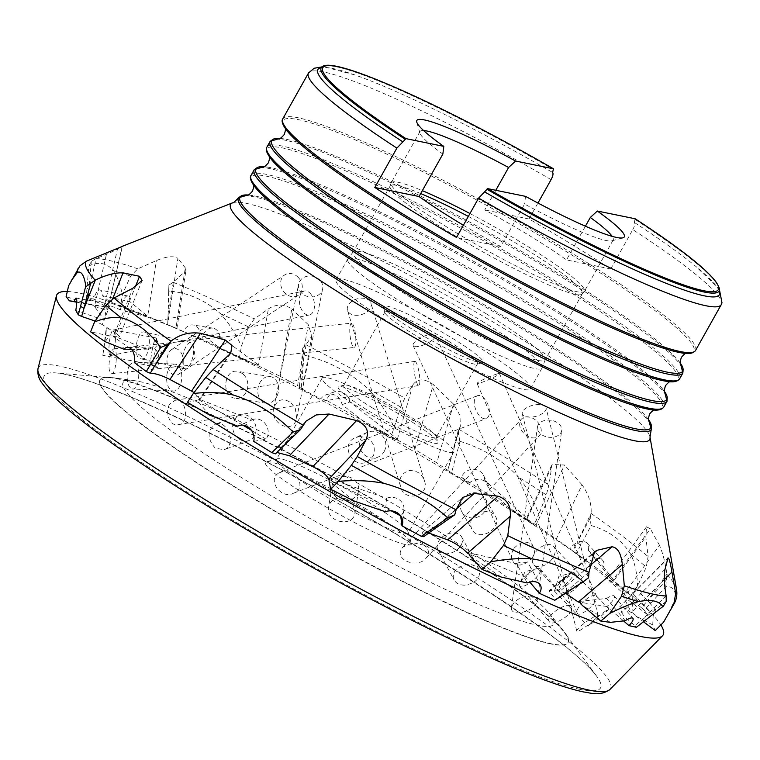 <?xml version="1.0" encoding="UTF-8"?>
<svg xmlns="http://www.w3.org/2000/svg" width="760" height="760" viewBox="0 0 760 760"><rect width="100%" height="100%" fill="white"/><g stroke="black" fill="none" stroke-linecap="round" stroke-linejoin="round"><path stroke-width="0.57" stroke-dasharray="3.8 2.85" d="M459.762 441.294L459.762 441.199A341.924 37.506 -150.7 0 1 460.019 441.351L451.544 472.853L469.015 483.36A12.236 11.362 -26.5 0 1 488.575 485.469A12.236 11.362 -26.5 0 1 489.697 490.181L512.582 510.739L533.957 524.77L538.887 514.406C533.758 500.07 527.089 487.72 518.871 477.346A341.924 37.506 -150.7 0 1 546.326 494.94L538.887 514.406M460.019 441.351C483.16 448.409 502.778 460.408 518.871 477.346M459.762 441.199L458.147 430.815L460.341 426.284L459.952 415.312L453.511 404.092L436.791 462.802L414.827 449.416L433.305 384.531C424.365 378.262 417.534 378.394 412.832 384.911L404.823 398.088L400.776 407.046L390.697 437.827L367.622 424.593L342.048 404.615A12.236 11.771 71 0 0 320.777 398.915L301.226 388.654L304.028 355.243L305.416 355.452C329.127 361.238 350.17 372.457 368.534 389.101C378.185 399.418 386.64 411.91 393.889 426.597M453.511 404.092L433.305 384.531M458.147 430.815L447.773 470.345L436.791 462.802M460.332 426.284L447.773 470.345L451.544 472.853M349.894 401.907A12.236 11.771 71 0 0 326.724 400.463L397.185 439.869L397.423 439.033L349.894 401.907L342.048 404.615M397.185 439.869L414.827 449.416M304.028 355.243L302.736 348.013L306.118 344.651L311.856 335.948L308.284 324.681L297.587 385.605L279.955 376.181L291.783 308.864C283.917 303.876 276.117 303.886 268.385 308.883L254.324 318.924L248.605 326.952L241.442 346.123L239.4 357.77L220.913 348.707L200.212 333.402A12.236 9.139 99.2 0 0 193.135 324.976A12.236 9.139 99.2 0 0 183.426 331.455L167.798 324.719L168.663 291.213L169.746 291.175C188.432 292.78 205.257 300.209 220.219 313.481C228.142 321.993 235.22 332.87 241.442 346.123M308.284 324.681L291.783 308.864M302.109 378.584L300.267 377.976L299.307 387.505C304.133 389.557 303.563 388.92 297.587 385.605M311.856 335.948L302.594 388.692L299.307 387.505L301.226 388.654M220.048 336.604A12.236 9.139 99.2 0 0 212.98 328.168A12.236 9.139 99.2 0 0 201.951 339.207L258.372 365.902L258.523 365.037L220.048 336.604L200.212 333.402M258.372 365.902L279.955 376.181M168.663 291.213L168.9 285.104L173.28 282.169L185.877 270.74L185.307 267.881L175.94 328.139L167.552 324.89L177.906 258.295C173.365 255.664 166.184 256.443 156.341 260.623L137.788 268.802L130.587 276.127L122.389 294.548L120.602 306.071L111.758 303.411L102.182 295.63A12.236 4.17 102.4 0 0 99.969 289.911A12.236 4.17 102.4 0 0 93.746 299.088L86.212 297.702L88.806 266.133L89.357 265.762C98.79 261.383 106.885 263.036 113.668 270.721C117.154 276.194 120.061 284.126 122.389 294.548M185.307 267.881L177.906 258.295M168.083 314.611L167.694 324.672L176.899 328.529L153.52 318.734A347.615 38.133 -150.7 0 1 592.258 564.946A347.615 38.133 -150.7 0 1 660.848 624.948M129.912 301.701A12.236 4.17 102.4 0 0 127.699 295.991A12.236 4.17 102.4 0 0 120.517 309.823L147.573 317.034L147.706 316.169L129.912 301.701L102.182 295.63M147.573 317.034L167.552 324.89M88.806 266.133L91.295 261.383L96.14 258.533C107.227 254.144 114.342 250.942 117.515 248.909L104.443 305.815L107.739 309.263L122.16 246.468M117.515 248.909L118.845 248.007M87.01 288.173L88.986 289.674L88.027 298.661C97.023 301.986 102.495 304.37 104.443 305.815M103.645 306.565A12.236 1.805 99.9 0 1 105.535 303.231A12.236 1.805 99.9 0 1 104.253 320.188L94.487 306.337L94.677 305.529L103.645 306.565L76.76 301.844M94.487 306.337C103.721 309.405 108.138 310.374 107.739 309.263L122.398 246.316M112.641 298.794L102.248 324.606L116.527 333.498L135.29 286.872M102.248 324.606L95.162 321.072M148.285 349.875A12.236 7.182 91.6 0 1 152.18 348.08A12.236 7.182 91.6 0 1 158.375 354.863A12.236 7.182 91.6 0 1 157.51 367.536L113.344 336.699L113.639 335.958L148.285 349.875L131.546 349.41M113.344 336.699L119.501 336.651L116.527 333.498M242.791 425.144L199.072 399.978L199.509 399.313L251.864 420.033L239.02 425.628M199.072 399.978L200.279 399.313L194.056 392.54M276.877 452.466L275.471 453.862M456.228 509.058L428.773 532.997M428.621 532.94L422.294 532.351L423.748 536.674M592.221 554.553L550.269 590.406L560.053 591.166L588.839 566.57M563.293 594.719L563.283 594.092L555.351 599.507L549.005 590.681L594.586 551.722M550.269 590.406L549.005 590.681M565.573 593.246L560.053 591.166M665.057 569.221L621.775 612.731L619.875 606.793L667.707 558.704M644.375 621.158L642.457 619.561L635.018 625.518C627.437 619.675 623.029 615.41 621.775 612.731M632.89 593.598A12.236 2.641 -43.6 0 0 635.426 588.107A12.236 2.641 -43.6 0 0 623.181 596.172L631.427 612.74L632.044 612.123L632.89 593.598L653.201 614.963A12.236 2.641 -43.6 0 0 655.747 609.472A12.236 2.641 -43.6 0 0 646.959 614.27L644.261 610.147L666.339 586.35C673.645 586.72 676.438 591.28 674.718 600.048L667.631 615.306M631.427 612.74C623.656 607.069 619.799 605.083 619.875 606.793L668.031 557.821M665.827 586.425L666.909 574.208C665.389 563.103 662.919 553.461 659.49 545.281L623.96 593.94L611.078 582.559L650.341 528.779L646.532 526.813L645.829 536.836L648.09 556.577L646.256 567.093L637.583 586.026L630.79 595.327L615.771 584.658L588.25 550.278L603.582 567.169A12.236 8.018 -42.2 0 0 602.538 560.186A12.236 8.018 -42.2 0 0 588.401 562.191L569.924 548.834L612.569 582.378L645.829 536.836M659.49 545.281L650.341 528.779M650.778 602.994L647.472 600.827L641.411 607.734L623.96 593.94M612.569 582.378L608.028 579.538L611.078 582.559M653.201 614.963L652.745 624.929L655.253 630.582M420.679 520.201A246.848 27.075 -150.7 0 1 549.309 613.434A246.848 27.075 -150.7 0 1 325.109 526.994A246.848 27.075 -150.7 0 1 134.511 380.665A246.848 27.075 -150.7 0 1 420.679 520.201M117.268 378.48A268.423 29.44 -150.7 0 1 423.548 529.369A268.423 29.44 -150.7 0 1 563.417 630.743A268.423 29.44 -150.7 0 1 567.245 643.444A268.423 29.44 -150.7 0 1 319.627 536.75A268.423 29.44 -150.7 0 1 99.55 380.988A268.423 29.44 -150.7 0 1 112.385 377.634A268.423 29.44 -150.7 0 1 117.268 378.48M326.724 400.463L320.777 398.915M201.951 339.207L183.426 331.455M120.517 309.823L93.746 299.088M104.253 320.188L75.781 310.46M157.51 367.536L134.339 362.539M251.864 420.033A12.236 10.526 66.5 0 1 252.491 419.729A12.236 10.526 66.5 0 1 265.677 424.317A12.236 10.526 66.5 0 1 266.028 439.166L253.726 441.37M329.289 478.61L386.64 498.247L385.387 511.746M386.64 498.247A12.236 10.934 5.3 0 1 403.94 509.409A12.236 10.934 5.3 0 1 400.71 515.897M468.198 552.615L516.486 563.549L527.231 582.958M516.486 563.549A12.236 8.303 -29 0 1 529.663 565.658A12.236 8.303 -29 0 1 525.483 577.163L529.796 582.084M579.015 601.473L606.622 598.452L625.252 620.739M606.622 598.452A12.236 3.334 -39.9 0 1 614.289 596.039A12.236 3.334 -39.9 0 1 606.917 606.547L623.57 620.92M623.181 596.172L646.959 614.27M588.25 550.278A12.236 8.018 -42.2 0 0 587.195 543.295A12.236 8.018 -42.2 0 0 569.924 548.834M367.622 424.593L396.045 439.508L397.423 439.033L412.832 384.911M220.913 348.707L255.037 364.477L258.523 365.037L268.385 308.883M111.758 303.411L142.832 315.106L147.706 316.169L156.341 260.623M76.741 302.224L94.677 305.529L106.723 253.07M105.212 341.705L109.345 335.844L113.639 335.958L132.829 288.249M209.57 415.036L197.03 400.397L199.509 399.313L227.667 356.734M266.028 439.166L251.446 430.312M354.53 501.182L329.07 480.985M391.257 510.872L328.728 479.208M501.248 577.077L470.088 556.025M525.483 577.163L468.768 553.65M610.403 622.364L582.283 605.397M606.917 606.547L579.614 602.195M652.745 624.929L635.616 615.875L632.044 612.123L664.364 579.623M615.771 584.658L616.949 584.069L603.582 567.169M588.401 562.191L576.317 553.451L591.071 525.683L590.197 518.025L591.119 513.256C591.679 503.69 588.658 494.209 582.056 484.842L556.253 539.058L536.028 524.951L564.547 465.025L552.054 464.445L548.948 485.07L546.326 494.94M582.056 484.842L564.547 465.025M580.792 545.082L577.001 542.925L572.803 550.933L556.253 539.058M484.671 480.12A12.236 11.362 -26.5 0 0 483.55 475.409A12.236 11.362 -26.5 0 0 472.302 469.385A12.236 11.362 -26.5 0 0 461.415 477.195L526.832 519.108L527.202 518.329L484.671 480.12L489.697 490.181M536.028 524.951L526.281 518.596L552.054 464.445M461.415 477.195L469.015 483.36M512.582 510.739L528.086 520.096L527.202 518.329L550.99 468.35M528.086 520.096L533.957 524.77M635.616 615.875L643.53 621.803M197.03 400.397L187.425 402.382M109.345 335.844L90.592 331.825M89.509 304.617L66.129 296.571M79.962 265.829L68.638 285.694M142.832 315.106L120.602 306.071M255.037 364.477L239.4 357.77M396.045 439.508L390.697 437.827M591.071 525.683L592.125 525.863C609.264 530.945 622.202 540.503 630.942 554.553C634.942 563.245 637.156 573.733 637.583 586.026M616.949 584.069L630.79 595.327M86.212 297.702L88.027 298.661M554.8 600.267L555.351 599.507M636.386 627.285L635.018 625.518M644.261 610.147L641.411 607.734M576.317 553.451L572.803 550.933M590.197 518.025L577.001 542.925L591.119 513.256M319.209 68.286A230.166 25.251 -150.7 0 1 354.702 74.898A230.166 25.251 -150.7 0 1 552.634 172.482M551.086 179.636A236.655 25.963 29.3 0 0 308.512 72.979M423.633 130.559A110.779 12.15 29.3 0 0 419.976 131.566A110.779 12.15 29.3 0 0 419.909 133.066A110.779 12.15 29.3 0 0 442.861 154.071M721.269 304.608A236.655 25.963 29.3 0 0 632.804 229.615L610.726 268.964A236.655 25.963 29.3 0 0 571.691 244.349A236.655 25.963 29.3 0 0 529.008 218.984L537.957 203.034M366.253 509.076A83.647 9.177 29.3 0 0 266.351 461.814A83.647 9.177 29.3 0 0 333.868 511.375A83.647 9.177 29.3 0 0 411.35 543.181A83.647 9.177 29.3 0 0 366.253 509.076M632.804 229.615C634.657 226.034 635.17 223.649 634.353 222.461L635.132 218.756M634.353 222.461A230.166 25.251 -150.7 0 1 695.571 266.18A230.166 25.251 -150.7 0 1 719.701 293.037M367.498 501.448A75.487 8.284 -150.7 0 1 408.196 532.218A75.487 8.284 -150.7 0 1 408.158 533.244A75.487 8.284 -150.7 0 1 338.276 503.519A75.487 8.284 -150.7 0 1 276.498 459.363A75.487 8.284 -150.7 0 1 277.352 458.793A75.487 8.284 -150.7 0 1 367.498 501.448M413.145 420.099A75.487 8.284 -150.7 0 1 453.805 451.896A75.487 8.284 -150.7 0 1 383.923 422.18A75.487 8.284 -150.7 0 1 322.145 378.014A75.487 8.284 -150.7 0 1 413.145 420.099M368.923 411.065A57.123 6.27 29.3 0 0 437.827 442.139A57.123 6.27 29.3 0 0 391.039 409.498A57.123 6.27 29.3 0 0 338.798 386.574A57.123 6.27 29.3 0 0 368.923 411.065M448.932 341.468A53.038 5.814 29.3 0 0 384.987 311.894A53.038 5.814 29.3 0 0 384.949 312.616A53.038 5.814 29.3 0 0 428.393 342.931A53.038 5.814 29.3 0 0 476.9 364.22A53.038 5.814 29.3 0 0 477.498 363.812A53.038 5.814 29.3 0 0 448.932 341.468M372.267 407.806A53.038 5.814 -150.7 0 1 343.7 385.462A53.038 5.814 -150.7 0 1 344.299 385.063A53.038 5.814 -150.7 0 1 407.645 415.036A53.038 5.814 -150.7 0 1 436.249 436.658A53.038 5.814 -150.7 0 1 436.221 437.38A53.038 5.814 -150.7 0 1 372.267 407.806M452.276 338.209A57.123 6.27 -150.7 0 1 482.401 362.71A57.123 6.27 -150.7 0 1 430.16 339.786A57.123 6.27 -150.7 0 1 383.382 307.135A57.123 6.27 -150.7 0 1 452.276 338.209M470.373 341.915A111.387 12.217 -150.7 0 1 530.366 388.835A111.387 12.217 -150.7 0 1 427.243 344.974A111.387 12.217 -150.7 0 1 336.091 279.803A111.387 12.217 -150.7 0 1 470.373 341.915M482.011 321.166A111.387 12.217 -150.7 0 1 542.089 367.916A111.387 12.217 -150.7 0 1 542.003 368.087A111.387 12.217 -150.7 0 1 438.89 324.235A111.387 12.217 -150.7 0 1 347.728 259.065A111.387 12.217 -150.7 0 1 347.833 258.903A111.387 12.217 -150.7 0 1 482.011 321.166M485.839 313.538A110.162 12.084 -150.7 0 1 545.262 359.765A110.162 12.084 -150.7 0 1 545.177 359.936A110.162 12.084 -150.7 0 1 443.194 316.569A110.162 12.084 -150.7 0 1 353.029 252.111A110.162 12.084 -150.7 0 1 353.134 251.959A110.162 12.084 -150.7 0 1 485.839 313.538M468.331 216.419A110.162 12.084 -150.7 0 1 522.956 247.399A110.162 12.084 -150.7 0 1 582.293 293.797A110.162 12.084 -150.7 0 1 582.15 294.006A110.162 12.084 -150.7 0 1 480.301 250.429A110.162 12.084 -150.7 0 1 390.041 186.209A110.162 12.084 -150.7 0 1 390.146 185.972A110.162 12.084 -150.7 0 1 420.698 193.562M469.955 213.531A110.779 12.15 -150.7 0 1 524.751 244.606A110.779 12.15 -150.7 0 1 584.411 291.27A110.779 12.15 -150.7 0 1 584.269 291.479A110.779 12.15 -150.7 0 1 481.859 247.655A110.779 12.15 -150.7 0 1 391.096 183.075A110.779 12.15 -150.7 0 1 391.2 182.846A110.779 12.15 -150.7 0 1 422.332 190.655M585.418 226.195L566.494 259.93A110.779 12.15 29.3 0 0 529.711 235.771A110.779 12.15 29.3 0 0 484.776 209.94L495.805 190.285M463.391 225.236A110.779 12.15 29.3 0 0 500.764 246.497L524.581 204.05A110.779 12.15 29.3 0 0 611.942 240.825A110.779 12.15 29.3 0 0 613.197 239.989A110.779 12.15 29.3 0 0 612.142 236.341M525.521 196.355L524.581 204.05M529.008 218.984L484.776 209.94M610.726 268.964L566.494 259.93M500.764 246.497L456.532 237.452M666.795 579.567L647.472 600.827L666.909 574.208M666.216 601.397L642.457 619.561L666.13 595.755M588.601 577.686L563.283 594.092L588.99 572.119M91.295 261.383L88.986 289.674L96.14 258.533M168.9 285.104L168.159 315.134L173.28 282.169M302.736 348.013L300.267 377.976L306.118 344.651M550.563 643.862A268.299 29.431 -150.7 0 1 286.33 518.044A268.299 29.431 -150.7 0 1 99.512 381.301A268.299 29.431 -150.7 0 1 109.972 377.682A268.299 29.431 -150.7 0 1 117.221 378.803A268.299 29.431 -150.7 0 1 358.948 491.682A268.299 29.431 -150.7 0 1 564.633 632.833A268.299 29.431 -150.7 0 1 566.998 643.644A268.299 29.431 -150.7 0 1 550.563 643.862M67.307 291.469A347.615 38.133 -150.7 0 1 153.52 318.734M435.309 336.67A12.236 3.923 155.2 0 1 424.099 344.764A12.236 3.923 155.2 0 1 413.136 345.572A12.236 3.923 155.2 0 1 417.62 339.673A12.236 3.923 155.2 0 1 435.356 335.284A12.236 3.923 155.2 0 1 435.309 336.67M514.092 548.159C521.996 540.597 528.418 540.236 533.368 547.077C540.132 557.175 517.142 573.087 512.487 560.253C510.853 556.519 511.385 552.491 514.092 548.159M482.106 510.919C472.178 514.51 468.749 520.628 471.798 529.283C478.477 542.735 503.319 528.238 495.235 516.021L491.34 512.192L482.106 510.919M481.213 494.503A13.461 12.35 150.2 0 1 485.298 498.655A13.461 12.35 150.2 0 1 479.75 516.068A13.461 12.35 150.2 0 1 461.928 512.031A13.461 12.35 150.2 0 1 464.911 496.489A13.461 12.35 150.2 0 1 481.213 494.503M564.899 579.225C559.332 584.772 557.726 589.304 560.072 592.838C563.958 595.536 569.316 593.968 576.137 588.145C581.333 582.863 582.844 578.626 580.668 575.434C576.925 572.707 571.672 573.961 564.899 579.225M550.591 560.766A13.461 8.474 137 0 1 533.919 564.803A13.461 8.474 137 0 1 537.985 549.423A13.461 8.474 137 0 1 553.612 546.431A13.461 8.474 137 0 1 550.591 560.766M605.663 610.954C596.001 618.079 590.14 623.143 588.097 626.173L598.348 618.535L609.083 609.14L605.663 610.954M565.535 584.345A13.461 2.451 136.2 0 1 554.695 591.365A13.461 2.451 136.2 0 1 554.648 590.368A13.461 2.451 136.2 0 1 562.714 580.279A13.461 2.451 136.2 0 1 573.135 572.631A13.461 2.451 136.2 0 1 574.123 572.717A13.461 2.451 136.2 0 1 565.535 584.345M571.615 610.451C568.404 617.367 552.14 626.24 549.413 621.832C544.359 617.044 564.746 602.347 570.808 605.929L571.795 606.632L571.615 610.451M539.553 568.442A13.461 4.114 140.2 0 0 537.339 568.556A13.461 4.114 140.2 0 0 519.859 583.129A13.461 4.114 140.2 0 0 519.669 586.159A13.461 4.114 140.2 0 0 532.646 580.697A13.461 4.114 140.2 0 0 540.35 568.917A13.461 4.114 140.2 0 0 539.553 568.442M464.531 585.172C459.619 585.133 456.161 583.414 454.157 580.022C452.409 576.394 453.159 572.793 456.38 569.25C465.424 562.742 472.986 562.827 479.066 569.496C480.928 577.942 476.083 583.167 464.531 585.172M440.211 539.001A13.461 9.462 151.9 0 0 437.912 549.66A13.461 9.462 151.9 0 0 454.252 551.646A13.461 9.462 151.9 0 0 461.662 536.959A13.461 9.462 151.9 0 0 440.211 539.001M334.409 499.064C346.683 496.223 353.552 500.792 355.005 512.772C353.315 528.209 325.451 522.234 328.681 506.853L330.248 502.769L334.409 499.064M333.526 482.22A13.461 12.141 -170.9 0 0 331.94 486.409A13.461 12.141 -170.9 0 0 343.32 500.517A13.461 12.141 -170.9 0 0 358.53 490.647A13.461 12.141 -170.9 0 0 349.562 477.128A13.461 12.141 -170.9 0 0 333.526 482.22M215.783 424.061C227.772 419.463 237.006 445.854 224.076 449.692L215.27 448.181C207.052 438.672 207.071 430.683 215.308 424.222L215.783 424.061M239.495 439.27A13.461 11.457 -110.2 0 0 249.023 440.505A13.461 11.457 -110.2 0 0 255.123 423.918A13.461 11.457 -110.2 0 0 239.723 415.235A13.461 11.457 -110.2 0 0 232.655 426.351A13.461 11.457 -110.2 0 0 239.495 439.27M129.276 365.294L133.171 362.045C140.828 361.532 140.543 390.288 132.43 388.977C127.861 387.049 126.255 380.874 127.604 370.443L129.276 365.294M167.39 372.447A13.461 7.581 -87.1 0 0 173.536 391.048A13.461 7.581 -87.1 0 0 181.782 377.976A13.461 7.581 -87.1 0 0 174.895 364.154A13.461 7.581 -87.1 0 0 167.39 372.447M106.087 333.45L106.286 328.615L105.896 330.923L102.837 355.366L106.087 333.45M152.446 348.868A13.461 1.548 -79.4 0 0 151.097 364.41A13.461 1.548 -79.4 0 0 151.43 364.211A13.461 1.548 -79.4 0 0 155.097 351.462A13.461 1.548 -79.4 0 0 156.303 338.238A13.461 1.548 -79.4 0 0 156.056 337.934A13.461 1.548 -79.4 0 0 152.446 348.868M145.416 332.376L144.552 332.053C136.695 329.441 132.364 357.846 140.514 358.748L140.562 358.758C148.485 361.313 153.207 335.426 145.416 332.376M185.031 368.818A13.461 5.016 -77.3 0 1 185.003 368.809A13.461 5.016 -77.3 0 1 183.084 354.569A13.461 5.016 -77.3 0 1 190.94 342.541A13.461 5.016 -77.3 0 1 193.448 346.645A13.461 5.016 -77.3 0 1 189.031 366.187A13.461 5.016 -77.3 0 1 185.031 368.818M242.564 373.559L237.794 371.402C223.763 368.362 220.894 396.891 235.258 398.269C241.11 398.743 245.148 395.77 247.361 389.348C248.71 382.869 247.114 377.606 242.564 373.559M277.77 394.212A13.461 10.355 -80.9 0 1 266.066 403.199A13.461 10.355 -80.9 0 1 257.973 388.265A13.461 10.355 -80.9 0 1 270.322 376.608A13.461 10.355 -80.9 0 1 277.77 394.212M360.097 436.497L355.49 437.57C339.739 443.688 352.013 469.423 367.251 461.823L373.492 455.82C376.248 444.704 371.783 438.263 360.097 436.497M384.455 450.993A13.461 13.043 -113.8 0 1 360.81 449.948A13.461 13.043 -113.8 0 1 382.204 435.632A13.461 13.043 -113.8 0 1 384.455 450.993M497.068 373.958A12.236 1.168 156.4 0 0 484.358 379.041A12.236 1.168 156.4 0 0 477.061 383.439A12.236 1.168 156.4 0 0 487.35 380.219A12.236 1.168 156.4 0 0 499.272 374.062A12.236 1.168 156.4 0 0 499.5 373.654A12.236 1.168 156.4 0 0 497.068 373.958M595.973 595.792L596.752 596.628C600.352 600.419 579.367 618.839 577.23 613.111C573.895 609.482 590.596 592.562 595.973 595.792M539.505 404.586A12.236 5.738 165.9 0 0 527.288 407.388A12.236 5.738 165.9 0 0 522.281 413.849A12.236 5.738 165.9 0 0 531.962 417.059A12.236 5.738 165.9 0 0 544.721 411.578A12.236 5.738 165.9 0 0 546.031 407.892A12.236 5.738 165.9 0 0 539.505 404.586M596.486 617.947L598.149 615.667C598.681 612.712 576.289 627.674 576.783 631.104C576.964 633.27 590.254 623.913 596.486 617.947M551.237 420.337A12.236 8.55 -171.8 0 0 537.481 426.987A12.236 8.55 -171.8 0 0 548.369 437.199A12.236 8.55 -171.8 0 0 561.707 430.483A12.236 8.55 -171.8 0 0 551.237 420.337M532.266 596.03L525.853 596.277C518.225 598.111 513.418 601.815 511.451 607.392C510.083 618.136 535.163 611.344 537.101 601.056C537.263 598.291 535.648 596.619 532.266 596.03M529.131 417.002A12.236 8.864 -137.2 0 0 521.464 419.045A12.236 8.864 -137.2 0 0 524.428 433.865A12.236 8.864 -137.2 0 0 539.429 435.68A12.236 8.864 -137.2 0 0 539.667 424.906A12.236 8.864 -137.2 0 0 529.131 417.002M423.966 545.177L412.756 542.688L402.809 547.19C392.112 559.379 417.401 569.392 426.046 558.135C429.789 553.27 429.096 548.957 423.966 545.177M479.104 395.466A12.236 6.593 -111.2 0 0 477.432 395.703A12.236 6.593 -111.2 0 0 475.703 409.498A12.236 6.593 -111.2 0 0 486.276 418.532A12.236 6.593 -111.2 0 0 488.509 406.182A12.236 6.593 -111.2 0 0 479.104 395.466M278.578 473.09C266.684 480.577 281.96 499.786 293.351 493.269C307.249 489.317 296.713 467.818 283.908 471.086L278.578 473.09M414.57 361.503A12.236 2.347 -99.2 0 0 414.666 374.632A12.236 2.347 -99.2 0 0 418.798 385.5A12.236 2.347 -99.2 0 0 419.149 373.046A12.236 2.347 -99.2 0 0 414.865 361.342A12.236 2.347 -99.2 0 0 414.57 361.503M169.698 404.263C164.084 411.967 170.677 427.272 178.144 424.65C190.314 424.631 186.323 396.976 175.056 400.349L169.698 404.263M352.811 324.216A12.236 2.745 -96.2 0 1 355.765 337.734A12.236 2.745 -96.2 0 1 354.122 347.472A12.236 2.745 -96.2 0 1 350.075 335.597A12.236 2.745 -96.2 0 1 351.49 323.133A12.236 2.745 -96.2 0 1 352.811 324.216M110.523 354.312C108.262 365.151 108.537 371.64 111.34 373.758C115.986 375.354 118.655 347.548 113.639 348.887L112.072 350.284L110.523 354.312M310.374 293.598A12.236 7.315 -101.5 0 1 314.478 306.318A12.236 7.315 -101.5 0 1 309.377 314.972A12.236 7.315 -101.5 0 1 299.763 304.447A12.236 7.315 -101.5 0 1 304.475 290.985A12.236 7.315 -101.5 0 1 310.374 293.598M115.472 338.542C114.997 347.785 113.439 353.438 110.808 355.509C107.046 357.922 109.487 330.933 113.202 330.04L115.111 333.459L115.472 338.542M298.642 277.837A12.236 10.127 -123.4 0 1 298.233 295.327A12.236 10.127 -123.4 0 1 283.034 290.69A12.236 10.127 -123.4 0 1 284.753 274.892A12.236 10.127 -123.4 0 1 298.243 277.409A12.236 10.127 -123.4 0 1 298.642 277.837M181.925 354.151C185.174 361.969 184.157 368.609 178.866 374.081C168.862 380.836 161.899 356.668 171.732 349.457C175.845 347.472 179.246 349.04 181.925 354.151M320.748 281.172A12.236 10.441 -168.7 0 1 322.639 288.895A12.236 10.441 -168.7 0 1 308.579 296.723A12.236 10.441 -168.7 0 1 298.632 284.078A12.236 10.441 -168.7 0 1 308.085 276.089A12.236 10.441 -168.7 0 1 320.748 281.172M291.004 402.781L295.269 408.272L296.704 418.256C292.942 435.613 269.22 422.978 273.771 408.13C277.219 399.276 282.967 397.49 291.004 402.781M370.776 302.708A12.236 8.17 163.2 0 1 370.947 303.202A12.236 8.17 163.2 0 1 361.579 314.555A12.236 8.17 163.2 0 1 347.51 310.26A12.236 8.17 163.2 0 1 357.485 298.737A12.236 8.17 163.2 0 1 370.776 302.708M409.212 470.573C416.879 470.373 421.933 473.746 424.384 480.671C430.606 496.451 403.455 502.882 400.51 486.324C398.544 478.448 401.451 473.195 409.212 470.573M454.29 446.006L459.059 429.229M281.523 447.877L303.212 425.058M431.167 531.25L456.152 509.637M303.981 354.702A341.924 37.506 -150.7 0 1 305.416 355.452M168.682 290.728A341.924 37.506 -150.7 0 1 169.746 291.175M591.1 525.141A341.924 37.506 -150.7 0 1 592.125 525.863M368.534 389.101A341.924 37.506 -150.7 0 1 400.776 407.046M232.598 202.815A240.274 26.353 -150.7 0 1 520.277 338.361A240.274 26.353 -150.7 0 1 650 437.057M458.974 429.362A338.305 37.107 -150.7 0 1 493.867 450.347A338.305 37.107 -150.7 0 1 548.948 485.07M305.976 344.745A338.305 37.107 -150.7 0 1 404.823 398.088M173.09 282.245A338.305 37.107 -150.7 0 1 254.324 318.924M95.931 258.618A338.305 37.107 -150.7 0 1 137.788 268.802M666.938 574.408A338.305 37.107 -150.7 0 1 676.524 589.313M591.1 513.428A338.305 37.107 -150.7 0 1 648.09 556.577M220.219 313.481A341.924 37.506 -150.7 0 1 248.605 326.952M113.668 270.721A341.924 37.506 -150.7 0 1 130.587 276.127M77.89 268.85A341.924 37.506 -150.7 0 1 78.346 268.185M674.718 600.048A341.924 37.506 -150.7 0 1 674.244 603.506M630.942 554.553A341.924 37.506 -150.7 0 1 646.256 567.093M322.506 66.481A228.161 25.032 -150.7 0 1 553.517 169.546M695.533 350.464A236.655 25.963 29.3 0 0 568.081 250.781A236.655 25.963 29.3 0 0 282.786 118.835M679.658 378.755A236.655 25.963 29.3 0 0 552.207 279.072A236.655 25.963 29.3 0 0 266.902 147.126M270.151 141.341A236.655 25.963 -150.7 0 1 555.456 273.277A236.655 25.963 -150.7 0 1 682.908 372.97M663.784 407.046A236.655 25.963 29.3 0 0 536.322 307.363A236.655 25.963 29.3 0 0 251.028 175.427M254.277 169.632A236.655 25.963 -150.7 0 1 539.572 301.577A236.655 25.963 -150.7 0 1 667.033 401.261M238.478 197.761A236.664 25.963 -150.7 0 1 523.735 329.812A236.664 25.963 -150.7 0 1 651.253 429.4M635.236 219.526A228.161 25.032 -150.7 0 1 719.53 289.275M648.631 419.795A235.609 25.84 29.3 0 0 645.639 416.024A235.609 25.84 29.3 0 0 458.166 289.883A235.609 25.84 29.3 0 0 252.814 195.586A235.609 25.84 29.3 0 0 248.045 194.997L252.814 195.586L247.541 195.13M253.555 185.193L256.49 188.907A235.6 25.84 -150.7 0 1 322.905 196.203A235.6 25.84 -150.7 0 1 535.23 308.617A235.6 25.84 -150.7 0 1 649.429 409.402L654.122 409.991M664.658 391.998L661.561 387.78L664.506 391.485A235.6 25.84 29.3 0 0 661.561 387.78A235.6 25.84 29.3 0 0 474.041 261.582A235.6 25.84 29.3 0 0 268.631 167.276A235.6 25.84 29.3 0 0 263.919 166.706M269.43 156.902L272.374 160.607A235.6 25.84 -150.7 0 1 338.779 167.912A235.6 25.84 -150.7 0 1 551.105 280.326A235.6 25.84 -150.7 0 1 665.304 381.111L669.997 381.691M680.39 363.213A235.6 25.84 29.3 0 0 677.445 359.49A235.6 25.84 29.3 0 0 489.925 233.291A235.6 25.84 29.3 0 0 284.506 138.985A235.6 25.84 29.3 0 0 279.794 138.405M285.304 128.611L288.249 132.316A235.6 25.84 -150.7 0 1 354.663 139.612A235.6 25.84 -150.7 0 1 566.989 252.025A235.6 25.84 -150.7 0 1 681.188 352.82L685.881 353.4M579.984 689.367A318.962 34.988 -150.7 0 1 227.886 517.275A318.962 34.988 -150.7 0 1 56.202 372.932A318.962 34.988 -150.7 0 1 339.52 501.296A318.962 34.988 -150.7 0 1 596.704 676.248A318.962 34.988 -150.7 0 1 579.984 689.367M38 368.609A328.026 35.986 -150.7 0 1 342.066 496.764A328.026 35.986 -150.7 0 1 609.871 689.529M176.899 328.529L185.877 270.74M142.13 280.402L119.501 336.651M230.689 353.324L200.279 399.313M275.785 452.988L305.767 421.43M422.294 532.351L462.555 497.515M646.532 526.813L608.028 579.538M134.511 380.665L112.385 377.634M549.309 613.434L563.417 630.743M334.238 391.979L326.382 394.687M212.98 328.168L193.135 324.976M127.699 295.991L99.969 289.911M105.535 303.231L76.114 298.081M152.18 348.08L127.756 347.396M252.491 419.729L238.374 425.885M403.94 509.409L402.695 522.908M529.663 565.658L540.398 585.067M614.289 596.039L632.918 618.327M635.426 588.107L655.747 609.472M587.195 543.295L602.538 560.186M483.55 475.409L488.575 485.469M167.969 318.972L167.931 319.988M354.702 74.898L325.631 67.231L321.565 66.994M419.909 133.066L416.765 122.103M719.577 290.349L717.317 287.08L695.571 266.18M322.145 378.014L276.498 459.363M453.805 451.896L408.158 533.244M384.987 311.894L343.7 385.462M477.498 363.812L436.221 437.38M347.728 259.065L336.091 279.803M542.003 368.087L530.366 388.835M353.134 251.959L347.833 258.903M545.262 359.765L542.089 367.916M390.146 185.972L353.029 252.111M582.293 293.797L545.177 359.936M582.15 294.006L584.269 291.479M390.041 186.209L391.096 183.075M419.976 131.566L391.2 182.846M613.197 239.989L584.411 291.27M476.9 364.22L482.401 362.71M384.949 312.616L383.382 307.135M344.299 385.063L338.798 386.574M436.249 436.658L437.827 442.139M611.942 240.825L622.943 237.814M277.352 458.793L266.351 461.814M408.196 532.218L411.35 543.181M648.631 419.776L645.639 416.024L648.783 420.29M263.938 166.696L268.631 167.276L263.416 166.829M680.38 363.195L677.445 359.49L680.533 363.707M279.813 138.405L284.506 138.985L279.3 138.538M109.972 377.682L56.202 372.932C63.612 373.549 75.04 376.466 90.478 381.672C131.546 395.874 187.255 421.125 257.602 457.444C401.926 531.24 572.831 641.202 596.704 676.248L564.633 632.833M582.131 557.621L592.258 564.946M533.368 547.077L435.356 335.284M512.487 560.253L413.136 345.572M461.928 512.031L471.798 529.283M485.298 498.655L495.235 516.021M533.919 564.803L560.072 592.838M553.612 546.431L580.668 575.434M573.135 572.631L558.904 576.298L554.648 590.368M554.695 591.365L588.097 626.173M574.123 572.717L609.083 609.14M537.339 568.556L525.075 571.625L519.859 583.129M519.669 586.159L549.413 621.832M540.35 568.917L571.795 606.632M437.912 549.66L454.147 580.022M461.662 536.959L479.066 569.506M331.94 486.409L328.681 506.853M358.53 490.647L355.005 512.772M239.723 415.235L215.308 424.222M249.023 440.505L224.076 449.692M174.895 364.154L133.171 362.045M173.536 391.048L132.43 388.977M102.913 354.426L105.896 330.923M151.43 364.211L161.471 352.649L156.303 338.238M156.056 337.934L106.286 328.615M151.097 364.41L102.837 355.366M189.031 366.187L195.291 357.333L193.448 346.645M190.94 342.541L144.552 332.053M185.003 368.809L140.514 358.748M270.322 376.608L237.794 371.402M266.066 403.199L235.258 398.269M367.317 432.364L355.49 437.57M378.176 457.007L367.251 461.823M596.752 596.628L499.5 373.654M577.23 613.111L477.061 383.439M598.149 615.667L546.031 407.892M576.783 631.104L522.281 413.849M537.101 601.056L561.707 430.483M511.451 607.392L537.481 426.987M426.046 558.135L539.429 435.68M402.809 547.19L521.464 419.045M293.351 493.269L486.276 418.532M280.953 471.817L477.432 395.703M178.144 424.65L418.798 385.5M175.056 400.349L414.865 361.342M111.34 373.768L354.122 347.472M113.639 348.887L351.49 323.133M110.808 355.509L309.377 314.972M113.202 330.04L304.475 290.985M178.866 374.081L298.233 295.327M171.732 349.457L284.753 274.892M296.704 418.256L322.639 288.895M273.771 408.13L298.632 284.078M424.384 480.671L370.947 303.202M400.51 486.324L347.51 310.26"/><path stroke-width="1.14" d="M118.845 248.007L122.398 246.316M122.16 246.468L86.431 261.145L79.962 265.829L68.638 285.694L66.129 296.571L69.407 300.846L74.233 301.406A12.236 1.805 99.9 0 1 76.114 298.081A12.236 1.805 99.9 0 1 75.781 310.46L78.337 314.839L85.794 286.007C84.198 275.462 81.405 270.892 77.415 272.308L71.269 280.639M85.861 286.729L95.361 280.079C105.991 274.959 115.225 272.545 123.073 272.849L139.545 276.298L142.13 280.402L132.829 288.249L114.019 298.015L105.877 305.263L94.582 321.926L90.592 331.825L105.212 341.705L123.852 349.191A12.236 7.182 91.6 0 1 127.756 347.396A12.236 7.182 91.6 0 1 134.339 362.539L146.281 371.545L160.616 347.472L160.008 346.493C148.58 331.236 135.641 321.67 121.191 317.803C112.879 316.787 104.006 318.165 94.582 321.926M80.607 306.337L83.971 308.398L81.643 316.445L95.162 321.072M160.616 347.472L167.305 344.764L171.152 341.031C179.702 334.372 189.487 331.787 200.507 333.288L169.955 379.487L191.586 391.106L225.34 340.052L232.047 345.496L230.689 353.324L213.161 369.522L205.808 377.416L193.268 393.547L187.425 402.382L209.57 415.036L237.747 426.18A12.236 10.526 66.5 0 1 238.374 425.885A12.236 10.526 66.5 0 1 250.04 428.649A12.236 10.526 66.5 0 1 253.726 441.37L271.842 452.608L293.047 432.088L292.115 431.005C274.683 413.772 255.065 401.774 233.263 395.01C220.742 392.302 207.413 391.818 193.268 393.547M200.507 333.288L225.34 340.052M150.594 364.249L154.441 366.31L150.252 373.245C155.125 373.255 161.69 375.335 169.955 379.487M194.056 392.54L191.586 391.106M293.047 432.088L300.561 429.514L306.014 421.173L316.207 414.931L329.051 414.029L289.417 455.743L312.778 466.64L356.582 420.546C366.615 424.868 369.702 431.414 365.826 440.173L357.285 456.503L351.358 465.31L338.266 481.355L330.685 489.326L354.53 501.182L385.387 511.746A12.236 10.934 5.3 0 1 402.695 522.908A12.236 10.934 5.3 0 1 401.964 525.825L421.363 536.332L447.659 517.911L446.719 516.904C428.716 500.944 407.683 489.725 383.601 483.255C369.645 480.605 354.53 479.978 338.266 481.355M329.051 414.029L356.582 420.546M278.207 446.395L281.523 447.877L275.471 453.862L271.842 452.608M289.417 455.743L276.877 452.466M312.778 466.64C321.851 471.228 327.161 475.418 328.728 479.208L329.289 478.61L329.07 480.985L330.685 489.326M428.621 532.94L447.649 539.866L498.104 496.214C507.062 499.253 511.119 505.922 510.283 516.202L507.784 535.658L503.528 545.404L490.713 561.83L481.992 569.383L501.248 577.077L527.231 582.958A12.236 8.303 -29 0 1 540.398 585.067A12.236 8.303 -29 0 1 539.315 593.275L554.8 600.267L583.024 581.932L582.388 581.181C569.411 569.401 552.586 561.963 531.914 558.875C519.688 558.039 505.951 559.018 490.713 561.83M447.659 517.911L454.765 514.767L456.152 509.637L462.555 497.515L474.278 493.449L498.104 496.214M429.276 530.746L431.167 531.25L423.748 536.674L421.363 536.332M468.768 553.65L467.542 553.175L468.198 552.615L470.088 556.025L481.992 569.383M467.542 553.175C462.051 547.533 455.42 543.106 447.649 539.866M583.024 581.932L588.601 577.686L588.99 572.119L594.586 551.722L597.265 550.25L611.981 546.792C617.614 547.466 621.053 553.356 622.326 564.461L624.321 585.779L621.547 596.23L609.767 613.406L600.789 621.082L610.403 622.364L625.252 620.739A12.236 3.334 -39.9 0 1 632.918 618.327A12.236 3.334 -39.9 0 1 628.995 625.651L636.386 627.285L662.767 606.594C659.062 600.789 650.959 599.136 638.466 601.635C630.676 603.839 621.11 607.762 609.767 613.406M579.614 602.195L578.341 602.053L579.015 601.473L582.283 605.397L600.789 621.082M578.341 602.053L565.573 593.246M662.881 607.012L666.216 601.397L666.13 595.755C664.154 583.908 663.803 575.063 665.057 569.221L668.031 557.821M667.707 558.704C668.639 556.586 670.054 561.022 671.935 572.014L675.678 593.436L673.788 604.172L663.528 622.26L655.253 630.582L643.53 621.803M648.631 419.776L651.253 429.4L650 437.057L676.524 589.313C677.369 594.453 676.619 599.193 674.244 603.506L663.528 622.26M76.76 301.844L74.233 301.406M131.546 349.41L123.852 349.191M239.02 425.628L237.747 426.18M400.71 515.897L401.964 525.825M529.796 582.084L539.315 593.275M623.57 620.92L628.995 625.651M69.407 300.846L76.741 302.224M251.446 430.312L242.791 425.144M400.653 515.869L391.257 510.872M78.337 314.839L81.643 316.445M146.281 371.545L150.252 373.245M321.565 66.994L314.174 68.248L308.512 72.979A236.655 25.963 29.3 0 0 308.474 73.055A236.655 25.963 29.3 0 0 396.891 148.124L405.973 138.643A226.774 24.881 -150.7 0 1 337.411 66.68A226.774 24.881 -150.7 0 1 553.422 168.777L552.634 172.482C553.451 173.669 552.938 176.054 551.086 179.636L537.957 203.034M463.391 225.236A110.779 12.15 29.3 0 1 419.045 196.507L442.861 154.071L443.802 146.376A118.94 13.043 -150.7 0 1 416.765 122.103A118.94 13.043 -150.7 0 1 515.593 161.044L553.422 168.777L553.517 169.546M402.876 141.873A230.166 25.251 -150.7 0 1 319.209 68.286L322.506 66.481A228.161 25.032 -150.7 0 0 405.127 139.213M443.802 146.376L405.973 138.643M515.593 161.044L508.592 167.504A110.779 12.15 29.3 0 0 423.633 130.559M396.891 148.124L374.813 187.473A236.655 25.963 29.3 0 0 456.532 237.452L478.61 198.103A236.655 25.963 29.3 0 0 721.221 304.684A236.655 25.963 29.3 0 0 721.269 304.608L722 302.841L719.577 290.349M635.236 219.526L635.132 218.756A226.774 24.881 -150.7 0 1 703.693 290.719A226.774 24.881 -150.7 0 1 487.692 188.632L478.61 198.103M486.846 189.202A228.161 25.032 -150.7 0 0 719.53 289.275L719.701 293.037A230.166 25.251 -150.7 0 1 484.585 191.862M487.692 188.632L525.521 196.355A118.94 13.043 -150.7 0 0 622.943 237.814A118.94 13.043 -150.7 0 0 597.312 211.033L635.132 218.756M420.698 193.562A110.162 12.084 -150.7 0 1 468.331 216.419M422.332 190.655A110.779 12.15 -150.7 0 1 469.955 213.531M495.805 190.285L508.592 167.504M612.142 236.341A110.779 12.15 29.3 0 0 590.311 217.483L585.418 226.195M590.311 217.483L597.312 211.033M419.045 196.507L374.813 187.473M454.765 514.767L431.167 531.25M300.561 429.514L281.523 447.877M167.305 344.764L154.441 366.31L171.152 341.031M90.706 283.224L83.971 308.398L95.361 280.079M660.848 624.948A347.615 38.133 -150.7 0 1 662.473 635.816A347.615 38.133 -150.7 0 1 640.737 636.5A347.615 38.133 -150.7 0 1 296.172 472.197A347.615 38.133 -150.7 0 1 56.449 295.726A347.615 38.133 -150.7 0 1 67.307 291.469M123.073 272.849L112.641 298.794M135.29 286.872L139.545 276.298M365.826 440.173L329.289 478.61M474.278 493.449L456.228 509.058M510.283 516.202L468.198 552.615M597.265 550.25L592.221 554.553M588.839 566.57L611.981 546.792M622.326 564.461L579.015 601.473M671.935 572.014L664.364 579.623M161.034 347.216A341.924 37.506 -150.7 0 1 160.008 346.493M293.541 431.851A341.924 37.506 -150.7 0 1 292.115 431.005M448.153 517.655A341.924 37.506 -150.7 0 1 446.719 516.904M583.452 581.619A341.924 37.506 -150.7 0 1 582.388 581.181M650 437.057A240.274 26.353 -150.7 0 1 427.253 344.964A240.274 26.353 -150.7 0 1 232.598 202.815L121.6 246.582M95.162 280.174A338.305 37.107 -150.7 0 1 86.431 261.145M171 341.164A338.305 37.107 -150.7 0 1 114.019 298.015M303.126 425.22A338.305 37.107 -150.7 0 1 213.161 369.522M456.133 509.846A338.305 37.107 -150.7 0 1 357.285 456.503M589.019 572.337A338.305 37.107 -150.7 0 1 507.784 535.658M666.178 595.973A338.305 37.107 -150.7 0 1 624.321 585.779M676.524 589.313A338.305 37.107 -150.7 0 1 675.678 593.436M77.415 272.308A341.924 37.506 -150.7 0 1 77.89 268.85M121.191 317.803A341.924 37.506 -150.7 0 1 105.877 305.263M233.263 395.01A341.924 37.506 -150.7 0 1 205.808 377.416M383.601 483.255A341.924 37.506 -150.7 0 1 351.358 465.31M531.914 558.875A341.924 37.506 -150.7 0 1 503.528 545.404M638.466 601.635A341.924 37.506 -150.7 0 1 621.547 596.23M674.244 603.506A341.924 37.506 -150.7 0 1 673.788 604.172M308.474 73.055L282.786 118.835A236.655 25.963 29.3 0 0 476.453 257.288A236.655 25.963 29.3 0 0 695.533 350.464L721.221 304.684M266.902 147.126A236.655 25.963 29.3 0 0 460.579 285.579A236.655 25.963 29.3 0 0 679.658 378.755L682.908 372.97A236.655 25.963 -150.7 0 1 397.613 241.024A236.655 25.963 -150.7 0 1 270.151 141.341L266.902 147.126C266.57 147.582 263.91 150.404 272.374 160.607A235.6 25.84 -150.7 0 0 393.974 248.206A235.6 25.84 -150.7 0 0 665.304 381.111C672.676 382.603 677.464 381.815 679.658 378.755M251.028 175.427A236.655 25.963 29.3 0 0 444.695 313.88A236.655 25.963 29.3 0 0 663.784 407.046L667.033 401.261A236.655 25.963 -150.7 0 1 381.729 269.315A236.655 25.963 -150.7 0 1 254.277 169.632L251.028 175.427C250.695 175.873 248.026 178.695 256.49 188.907A235.6 25.84 -150.7 0 0 378.09 276.507A235.6 25.84 -150.7 0 0 649.429 409.402C656.801 410.894 661.58 410.115 663.784 407.046M651.253 429.4A236.664 25.963 -150.7 0 1 365.883 297.559A236.664 25.963 -150.7 0 1 238.478 197.761C234.859 201.723 232.892 203.414 232.598 202.815M238.478 197.761L248.064 194.987A235.609 25.84 29.3 0 0 366.947 296.362A235.609 25.84 29.3 0 0 573.553 406.305A235.609 25.84 29.3 0 0 648.631 419.795M263.919 166.706A235.6 25.84 29.3 0 0 382.831 268.062A235.6 25.84 29.3 0 0 589.408 377.986A235.6 25.84 29.3 0 0 664.506 391.505L667.033 401.261M279.794 138.405A235.6 25.84 29.3 0 0 398.705 239.77A235.6 25.84 29.3 0 0 605.283 349.695A235.6 25.84 29.3 0 0 680.39 363.213M695.533 350.464C693.338 353.523 688.55 354.312 681.188 352.82A235.6 25.84 -150.7 0 1 409.849 219.916A235.6 25.84 -150.7 0 1 288.249 132.316C279.784 122.113 282.454 119.291 282.786 118.835M38 368.609C37.278 374.262 38.883 379.43 42.816 384.132C49.904 393.87 63.631 406.638 84.018 422.446C126.73 455.81 199.167 502.635 278.065 547.95C350.835 589.665 418.009 624.635 479.598 652.85C526.366 674.13 561.098 687.183 583.784 691.999C589.75 692.54 599.545 696.853 609.871 689.529A328.026 35.986 -150.7 0 1 589.361 690.175A328.026 35.986 -150.7 0 1 264.214 535.135A328.026 35.986 -150.7 0 1 38 368.609L56.449 295.726M553.47 168.796C446.091 106.865 335.777 56.639 322.506 66.481M719.53 289.275C717.012 277.409 688.902 253.916 635.198 218.785M648.783 420.29C648.09 420.062 648.385 417.933 649.648 413.896C652.479 410.695 654.151 409.345 654.635 409.849M247.541 195.13C248.092 195.595 249.764 194.237 252.548 191.054C253.802 186.969 254.087 184.841 253.403 184.689M664.658 391.998C663.974 391.761 664.259 389.623 665.522 385.605C668.363 382.403 670.025 381.055 670.519 381.558M263.416 166.829C263.976 167.295 265.648 165.936 268.423 162.763C269.676 158.669 269.962 156.55 269.277 156.389M680.533 363.707C679.848 363.47 680.133 361.332 681.406 357.305C684.237 354.113 685.909 352.763 686.394 353.267M279.3 138.538C279.86 139.004 281.523 137.645 284.306 134.463C285.56 130.378 285.836 128.25 285.152 128.098M263.938 166.696L254.277 169.632M680.38 363.195L682.908 372.97M279.813 138.405L270.151 141.341M609.871 689.529L662.473 635.816"/></g></svg>
